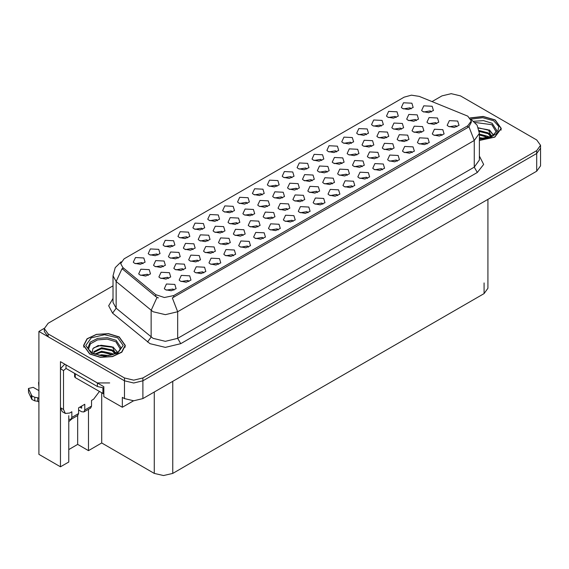 <?xml version="1.0" encoding="UTF-8"?>
<svg xmlns="http://www.w3.org/2000/svg" width="569" height="569" viewBox="0 0 569 569"><rect width="100%" height="100%" fill="white"/><g stroke="black" fill="none" stroke-linecap="round" stroke-linejoin="round"><path stroke-width="0.85" d="M306.84 169.093L305.788 167.99L299.202 169.093M307.637 163.367L299.273 162.947L297.11 167.635L298.405 168.701L304.152 169.747L308.931 167.635L307.637 163.367M287.765 209.662L286.719 208.56L280.126 209.662M288.561 203.944L280.197 203.517L278.035 208.204L279.329 209.271L285.076 210.317L289.856 208.204L288.561 203.944M203.773 272.935L202.72 271.833L196.134 272.935M204.57 267.21L196.205 266.79L194.043 271.477L195.338 272.544L201.077 273.589L205.864 271.477L204.57 267.21M202.607 229.271L201.554 228.169L194.961 229.271M203.396 223.553L195.039 223.133L192.877 227.813L194.171 228.88L199.911 229.926L204.698 227.813L203.396 223.553M257.985 226.853L256.932 225.751L250.346 226.853M258.781 221.135L250.417 220.715L248.255 225.395L249.549 226.462L255.289 227.515L260.076 225.395L258.781 221.135M267.522 206.568L266.47 205.466L259.884 206.568M268.319 200.85L259.955 200.43L257.793 205.11L259.087 206.177L264.827 207.223L269.614 205.11L268.319 200.85M381.301 126.105L380.248 125.002L373.655 126.105M382.091 120.386L373.726 119.967L371.571 124.647L372.866 125.713L378.605 126.759L383.385 124.647L382.091 120.386M362.225 166.674L361.173 165.572L354.579 166.674M363.015 160.956L354.651 160.536L352.496 165.216L353.79 166.283L359.53 167.329L364.309 165.216L363.015 160.956M308.014 212.749L306.961 211.647L300.368 212.749M308.803 207.031L300.446 206.611L298.284 211.291L299.579 212.358L305.318 213.411L310.105 211.291L308.803 207.031M193.069 249.556L192.016 248.454L185.43 249.556M193.858 243.838L185.501 243.418L183.339 248.098L184.633 249.165L190.373 250.211L195.16 248.098L193.858 243.838M222.849 232.358L221.796 231.263L215.21 232.358M223.645 226.64L215.281 226.22L213.119 230.907L214.413 231.974L220.153 233.02L224.94 230.907L223.645 226.64M293.12 221.348L292.068 220.246L285.482 221.348M293.917 215.63L285.553 215.21L283.39 219.89L284.685 220.957L290.425 222.002L295.211 219.89L293.917 215.63M392.005 149.476L390.953 148.381L384.367 149.476M392.802 143.758L384.438 143.338L382.276 148.025L383.57 149.085L389.31 150.138L394.097 148.025L392.802 143.758M411.081 108.907L410.029 107.804L403.442 108.907M411.878 103.188L403.513 102.769L401.351 107.449L402.646 108.515L408.386 109.568L413.172 107.449L411.878 103.188M157.933 255.061L156.88 253.959L150.294 255.061M158.723 249.343L150.365 248.923L148.203 253.603L149.498 254.67L155.237 255.716L160.024 253.603L158.723 249.343M218.667 264.336L217.614 263.234L211.028 264.336M219.456 258.618L211.099 258.198L208.937 262.878L210.231 263.945L215.971 264.99L220.758 262.878L219.456 258.618M371.763 146.389L370.711 145.287L364.117 146.389M372.553 140.671L364.188 140.251L362.033 144.931L363.328 145.998L369.068 147.044L373.847 144.931L372.553 140.671M412.248 152.57L411.195 151.468L404.609 152.57M413.044 146.852L404.68 146.432L402.518 151.112L403.812 152.179L409.559 153.225L414.339 151.112L413.044 146.852M297.303 189.377L296.257 188.275L289.664 189.377M298.099 183.652L289.735 183.232L287.573 187.919L288.867 188.986L294.614 190.032L299.394 187.919L298.099 183.652M148.395 275.346L147.343 274.244L140.756 275.346M149.185 269.628L140.828 269.208L138.665 273.888L139.96 274.955L145.7 276.008L150.486 273.888L149.185 269.628M188.88 281.527L187.834 280.432L181.241 281.527M189.676 275.809L181.312 275.389L179.15 280.076L180.444 281.136L186.191 282.188L190.971 280.076L189.676 275.809M332.438 183.865L331.393 182.77L324.799 183.865M333.235 178.147L324.871 177.727L322.708 182.414L324.003 183.481L329.75 184.527L334.529 182.414L333.235 178.147M351.514 143.296L350.461 142.193L343.875 143.296M352.311 137.577L343.946 137.157L341.784 141.845L343.079 142.904L348.825 143.957L353.605 141.845L352.311 137.577M237.742 223.766L236.69 222.664L230.096 223.766M238.532 218.048L230.175 217.621L228.013 222.308L229.307 223.375L235.047 224.421L239.834 222.308L238.532 218.048M312.196 180.778L311.143 179.676L304.557 180.778M312.993 175.06L304.628 174.64L302.466 179.32L303.761 180.387L309.5 181.433L314.287 179.32L312.993 175.06M248.447 247.138L247.394 246.043L240.808 247.138M249.243 241.42L240.879 241L238.717 245.687L240.011 246.747L245.751 247.799L250.538 245.687L249.243 241.42M386.65 137.79L385.597 136.688L379.011 137.79M387.446 132.072L379.082 131.652L376.92 136.332L378.214 137.399L383.961 138.445L388.741 136.332L387.446 132.072M406.899 140.884L405.846 139.782L399.253 140.884M407.689 135.159L399.324 134.739L397.169 139.426L398.464 140.493L404.203 141.539L408.983 139.426L407.689 135.159M442.035 135.372L440.982 134.277L434.389 135.372M442.824 129.654L434.46 129.234L432.305 133.921L433.599 134.981L439.339 136.034L444.119 133.921L442.824 129.654M341.976 163.58L340.923 162.485L334.337 163.58M342.773 157.862L334.408 157.442L332.246 162.129L333.541 163.189L339.288 164.242L344.067 162.129L342.773 157.862M233.553 255.737L232.508 254.635L225.914 255.737M234.35 250.019L225.985 249.599L223.823 254.279L225.118 255.346L230.865 256.391L235.644 254.279L234.35 250.019M416.437 120.6L415.384 119.497L408.791 120.6M417.226 114.874L408.862 114.454L406.7 119.141L408.001 120.208L413.741 121.254L418.521 119.141L417.226 114.874M436.679 123.686L435.626 122.584L429.04 123.686M437.476 117.968L429.111 117.548L426.949 122.228L428.244 123.295L433.983 124.341L438.77 122.228L437.476 117.968M427.141 143.971L426.089 142.869L419.502 143.971M427.938 138.253L419.573 137.833L417.411 142.513L418.706 143.58L424.446 144.626L429.232 142.513L427.938 138.253M277.06 186.283L276.008 185.181L269.422 186.283M277.857 180.565L269.493 180.145L267.33 184.825L268.625 185.892L274.365 186.938L279.151 184.825L277.857 180.565M228.205 244.051L227.152 242.949L220.566 244.051M228.994 238.333L220.637 237.913L218.475 242.593L219.769 243.66L225.509 244.706L230.296 242.593L228.994 238.333M173.993 290.126L172.94 289.024L166.354 290.126M174.79 284.408L166.425 283.988L164.263 288.668L165.558 289.735L171.297 290.78L176.084 288.668L174.79 284.408M143.039 263.66L141.987 262.558L135.401 263.66M143.836 257.942L135.472 257.522L133.31 262.202L134.604 263.269L140.344 264.315L145.131 262.202L143.836 257.942M168.637 278.44L167.585 277.338L160.999 278.44M169.434 272.722L161.07 272.302L158.907 276.982L160.202 278.049L165.942 279.094L170.728 276.982L169.434 272.722M356.87 154.988L355.817 153.886L349.231 154.988M357.666 149.263L349.302 148.843L347.14 153.53L348.434 154.597L354.174 155.643L358.961 153.53L357.666 149.263M382.468 169.761L381.415 168.666L374.829 169.761M383.264 164.043L374.9 163.623L372.738 168.31L374.032 169.377L379.772 170.423L384.559 168.31L383.264 164.043M217.493 220.672L216.448 219.57L209.854 220.672M218.29 214.954L209.925 214.534L207.763 219.214L209.058 220.281L214.805 221.327L219.584 219.214L218.29 214.954M263.34 238.546L262.288 237.444L255.694 238.546M264.13 232.821L255.773 232.401L253.61 237.088L254.905 238.155L260.645 239.2L265.431 237.088L264.13 232.821M282.416 197.969L281.363 196.874L274.77 197.969M283.206 192.251L274.848 191.831L272.686 196.518L273.981 197.578L279.72 198.631L284.5 196.518L283.206 192.251M272.878 218.254L271.826 217.159L265.232 218.254M273.668 212.536L265.31 212.116L263.148 216.803L264.443 217.87L270.183 218.916L274.969 216.803L273.668 212.536M367.574 178.36L366.521 177.258L359.935 178.36M368.371 172.642L360.006 172.222L357.844 176.902L359.139 177.969L364.885 179.022L369.665 176.902L368.371 172.642M187.713 237.87L186.66 236.768L180.074 237.87M188.51 232.145L180.145 231.725L177.983 236.412L179.278 237.479L185.017 238.525L189.804 236.412L188.51 232.145M183.531 269.841L182.478 268.739L175.892 269.841M184.32 264.123L175.963 263.703L173.801 268.383L175.096 269.45L180.835 270.495L185.622 268.383L184.32 264.123M431.323 112.001L430.271 110.898L423.685 112.001M432.12 106.282L423.756 105.862L421.593 110.542L422.888 111.609L428.635 112.655L433.414 110.542L432.12 106.282M198.417 261.242L197.372 260.14L190.779 261.242M199.214 255.524L190.85 255.104L188.688 259.791L189.982 260.851L195.729 261.904L200.508 259.791L199.214 255.524M247.28 203.482L246.228 202.379L239.634 203.482M248.07 197.756L239.713 197.336L237.55 202.023L238.845 203.09L244.585 204.136L249.364 202.023L248.07 197.756M352.688 186.959L351.635 185.857L345.042 186.959M353.477 181.241L345.12 180.821L342.958 185.501L344.252 186.568L349.992 187.614L354.772 185.501L353.477 181.241M302.658 201.063L301.606 199.961L295.019 201.063M303.455 195.345L295.091 194.925L292.928 199.605L294.223 200.672L299.963 201.718L304.749 199.605L303.455 195.345M321.734 160.494L320.681 159.391L314.095 160.494M322.531 154.775L314.166 154.355L312.004 159.036L313.299 160.102L319.038 161.148L323.825 159.036L322.531 154.775M207.955 240.957L206.91 239.855L200.316 240.957M208.752 235.239L200.388 234.819L198.225 239.499L199.52 240.566L205.267 241.612L210.046 239.499L208.752 235.239M456.921 126.78L455.869 125.678L449.282 126.78M457.718 121.055L449.354 120.635L447.191 125.322L448.486 126.389L454.233 127.435L459.012 125.322L457.718 121.055M377.112 158.075L376.059 156.973L369.473 158.075M377.908 152.357L369.544 151.937L367.382 156.617L368.676 157.684L374.423 158.73L379.203 156.617L377.908 152.357M396.188 117.506L395.135 116.403L388.549 117.506M396.984 111.787L388.62 111.368L386.458 116.048L387.752 117.114L393.499 118.16L398.279 116.048L396.984 111.787M397.361 161.169L396.309 160.067L389.715 161.169M398.151 155.451L389.786 155.024L387.631 159.711L388.926 160.778L394.666 161.824L399.445 159.711L398.151 155.451M401.543 129.191L400.491 128.089L393.904 129.191M402.34 123.473L393.976 123.053L391.813 127.741L393.108 128.8L398.848 129.853L403.634 127.741L402.34 123.473M213.311 252.65L212.258 251.548L205.672 252.65M214.108 246.925L205.743 246.505L203.581 251.192L204.876 252.259L210.615 253.305L215.402 251.192L214.108 246.925M232.387 212.073L231.334 210.978L224.748 212.073M233.183 206.355L224.819 205.935L222.657 210.622L223.951 211.682L229.691 212.735L234.478 210.622L233.183 206.355M243.091 235.452L242.045 234.35L235.452 235.452M243.888 229.734L235.523 229.314L233.361 233.994L234.656 235.061L240.403 236.107L245.182 233.994L243.888 229.734M262.167 194.883L261.121 193.78L254.528 194.883M262.963 189.164L254.599 188.744L252.437 193.424L253.731 194.491L259.478 195.537L264.258 193.424L262.963 189.164M163.282 266.754L162.236 265.652L155.643 266.754M164.078 261.029L155.714 260.609L153.552 265.296L154.846 266.363L160.593 267.409L165.373 265.296L164.078 261.029M337.794 195.558L336.741 194.456L330.155 195.558M338.591 189.84L330.226 189.42L328.064 194.1L329.359 195.167L335.098 196.213L339.885 194.1L338.591 189.84M317.552 192.464L316.499 191.362L309.906 192.464M318.341 186.746L309.984 186.326L307.822 191.006L309.116 192.073L314.856 193.119L319.636 191.006L318.341 186.746M336.628 151.895L335.575 150.792L328.982 151.895M337.417 146.176L329.053 145.756L326.898 150.436L328.192 151.503L333.932 152.549L338.711 150.436L337.417 146.176M291.954 177.684L290.901 176.589L284.308 177.684M292.743 171.966L284.386 171.546L282.224 176.234L283.518 177.293L289.258 178.346L294.038 176.234L292.743 171.966M178.175 258.155L177.123 257.053L170.536 258.155M178.972 252.437L170.608 252.01L168.445 256.697L169.74 257.764L175.48 258.81L180.266 256.697L178.972 252.437M322.9 204.157L321.855 203.055L315.262 204.157M323.697 198.432L315.333 198.012L313.17 202.699L314.465 203.766L320.212 204.812L324.991 202.699L323.697 198.432M347.332 175.273L346.279 174.171L339.693 175.273M348.128 169.555L339.764 169.128L337.602 173.815L338.896 174.882L344.636 175.928L349.423 173.815L348.128 169.555M327.09 172.179L326.037 171.077L319.444 172.179M327.879 166.461L319.515 166.041L317.36 170.721L318.654 171.788L324.394 172.834L329.174 170.721L327.879 166.461M421.785 132.285L420.733 131.183L414.147 132.285M422.582 126.567L414.218 126.147L412.056 130.827L413.35 131.894L419.097 132.94L423.877 130.827L422.582 126.567M278.227 229.947L277.181 228.845L270.588 229.947M279.023 224.229L270.659 223.809L268.497 228.489L269.791 229.556L275.538 230.601L280.318 228.489L279.023 224.229M252.629 215.167L251.583 214.065L244.99 215.167M253.425 209.449L245.061 209.029L242.899 213.709L244.193 214.776L249.94 215.822L254.72 213.709L253.425 209.449M366.408 134.704L365.355 133.601L358.769 134.704M367.204 128.978L358.84 128.558L356.678 133.246L357.972 134.312L363.712 135.358L368.499 133.246L367.204 128.978M172.82 246.462L171.774 245.367L165.181 246.462M173.616 240.744L165.252 240.324L163.09 245.011L164.384 246.071L170.131 247.124L174.911 245.011L173.616 240.744M467.81 116.154L419.189 96.374L411.43 95.172L404.146 97.135L124.12 258.81L120.678 263.603L122.804 267.494L155.75 294.657L164.349 297.523L173.68 295.56L467.81 125.749L471.253 120.955L467.81 116.154M44.339 328.32L38.92 331.442L124.455 380.825L133.679 383.037L142.911 380.825L536.723 153.459L540.55 148.132L536.723 153.459L142.911 380.825L133.679 383.037L124.455 380.825L48.152 336.777L44.325 331.442L44.325 328.605L48.152 333.932L124.455 377.987L133.679 380.192L142.911 377.987L536.723 150.614L540.55 145.287L536.723 139.96L460.428 95.905L451.196 93.7L441.964 95.905L432.106 101.595M451.686 93.707L450.705 93.707M68.764 415.676L68.764 462.007L60.456 466.8L60.456 361.642L103.835 386.685L103.835 396.636L122.299 407.29L122.299 397.347L124.455 398.592L133.679 400.796L142.911 398.592L536.723 171.219L540.55 165.892L540.55 145.287M133.551 400.796L122.299 407.29M60.456 466.8L38.92 454.368L38.92 331.442M487.939 199.392L487.939 288.284L484.112 293.611L172.756 473.372L163.523 475.577L154.299 473.372L101.687 442.995L101.687 392.902M101.687 442.995L88.451 450.634L88.451 409.331M68.764 449.574L77.683 444.417L88.451 450.634M71.907 418.884L68.764 421.665M77.683 444.417L77.683 415.548M479.368 140.458L494.817 137.15L501.31 128.416L495.194 119.888L483.181 116.46L470.037 117.954M119.22 336.948L108.53 333.654L96.46 334.337L87.085 338.775L83.565 345.475L89.689 354.003L100.379 357.304L112.449 356.621L121.816 352.175L125.336 345.475L119.22 336.948M471.253 120.955L471.253 122.392L468.948 126.695L467.81 127.52L172.357 297.928L177.677 311.727L165.373 314.671L153.068 311.727L116.14 281.548L112.996 275.787L112.996 302.431L116.14 308.192L153.068 338.37L165.373 341.315L177.677 338.37L474.269 167.137L479.368 160.031L479.368 133.388L474.269 140.493L468.948 126.695M158.388 297.928L155.75 296.591L122.015 268.625L116.14 281.548L116.14 308.192L112.577 313.192L108.651 305.781L112.996 298.448M112.996 285.837L48.152 323.27L44.325 328.605M475.094 122.484L491.808 124.682L496.424 132.264M491.332 136.588L488.6 130.23L478.358 127.79M470.136 118.068L483.145 116.581L495.037 119.974L501.09 128.416L494.66 137.065L479.368 140.33M479.368 137.648L484.902 138.48M479.368 138.53L482.313 138.758M479.368 134.092L488.117 136.404L489.383 137.378M479.368 134.981L488.607 137.634M479.112 130.543L488.117 132.854L491.168 136.667M479.247 131.432L488.117 133.743L490.898 136.78M478.465 128.096L487.69 129.689M488.657 130.145L489.781 130.785L493.494 135.358M479.269 131.631L485.499 132.463M490.001 134.476L492.043 136.233M479.368 135.18L485.499 136.012M479.368 138.729L481.253 138.808M488.849 129.803L489.781 130.337L493.579 135.301M488.757 133.302L492.292 136.098M99.347 391.557L93.686 399.161L91.531 400.405L91.531 406.088L84.76 409.993L83.863 411.984L81.687 411.771L78.607 409.993M84.76 409.993L84.76 404.31L78.607 407.866L78.607 413.549L71.843 417.454L71.843 411.771L69.688 413.016L65.335 413.443L63.536 409.46L63.536 370.526L60.456 368.748L64.809 364.153M79.838 407.155L81.687 408.215L81.687 406.088M109.682 382.958L97.377 382.958L65.997 364.843L65.997 368.392L97.377 386.507L103.835 387.98M65.335 413.443L62.256 411.671L60.456 407.689L60.456 368.748M66.068 368.435L63.536 370.526M38.92 401.999L37.703 401.301L37.703 397.745L38.92 398.449M71.843 417.454L70.94 419.445L68.764 419.232M38.92 390.633L33.194 387.325L28.45 388.456L31.843 395.882L34.809 397.333L37.703 397.745M37.703 401.301L34.809 400.889L34.809 397.333M31.843 395.882L31.843 399.431L28.542 392.425L28.45 388.456M31.843 399.431L34.809 400.889M70.94 419.445L77.711 415.541L78.607 413.549M31.259 394.722L31.259 398.272M83.863 411.984L90.627 408.08L91.531 406.088M38.92 383.456L38.536 382.638L38.92 381.82M38.536 382.638L38.92 387.005M88.451 349.323L90.386 343.804L97.491 339.935L107.164 339.16L115.834 341.749L120.457 349.33M115.365 353.648L112.634 347.296L98.117 345.561L92.896 348.655L92.142 352.908M119.07 337.04L125.123 345.475L121.638 352.104L112.363 356.5L100.421 357.183L89.838 353.918L83.785 345.475L87.27 338.847L96.545 334.451L108.487 333.775L119.07 337.04M98.828 355.341L101.638 354.807L108.935 355.54M101.382 355.725L106.346 355.817M94.632 354.124L101.638 351.251L112.143 353.47L113.409 354.444M95.315 354.38L101.638 352.14L112.641 354.7M93.65 353.698L93.949 351.55L101.638 347.702L112.143 349.921L115.194 353.726M93.608 353.477L93.949 352.439L101.638 348.591L112.143 350.81L114.931 353.847M74.589 373.356L74.589 376.742L75.222 377.631L103.835 393.933M93.736 347.787L101.026 345.276L111.716 346.756M112.683 347.204L113.807 347.844L117.527 352.424M97.854 349.444L101.026 348.833L109.525 349.53M114.035 351.542L116.069 353.299M97.854 353L101.026 352.382L109.525 353.079M102.52 355.817L105.279 355.867M112.882 346.862L117.605 352.367M112.783 350.369L116.325 353.164M536.723 171.219L536.723 150.614M142.911 398.592L142.911 377.987M124.455 398.592L124.455 377.987M172.756 473.372L172.756 381.358M484.112 293.611L484.112 282.957M154.299 473.372L154.299 392.02M122.804 267.494L122.804 269.429M155.75 294.657L155.75 296.591M173.68 295.56L173.68 297.331M467.81 125.749L467.81 127.52M180.757 343.704L177.677 338.37L177.677 311.727L474.269 140.493L474.269 167.137L477.348 172.464L180.757 343.704L165.373 347.382L149.988 343.704L112.577 313.192M157.044 297.402L151.112 310.382L151.112 337.033L147.549 342.026M479.368 156.048L483.664 164.477L477.348 172.464M48.152 333.932L48.152 336.777M473.828 121.247L483.508 120.628L492.121 123.253L496.929 130.692L492.085 136.211L479.368 138.8M479.368 133.388L477.092 125.166L470.826 119.141L482.725 117.691L493.65 120.777L498.821 126.453L497.498 132.826L490.151 137.641L479.368 139.199M97.377 382.958L97.377 386.507M63.536 409.46L60.456 407.689M28.542 388.876L28.542 392.425M87.953 347.759L90.222 342.204L97.576 338.384L107.392 337.673L116.154 340.319L120.955 347.759L118.423 351.749L110.955 355.156L100.955 355.675L92.313 353.008L88.33 349.082L87.953 347.759M117.683 337.837L123.16 345.475L117.683 353.114L104.454 356.279L91.225 353.114L85.741 345.475L91.225 337.837L104.454 334.679L117.683 337.837M102.918 393.613L102.918 387.973M75.222 377.631L75.222 373.719M121.105 261.79L115.23 267.643L112.996 275.787M501.09 128.416L501.09 130.152M125.123 345.475L125.123 347.211M83.785 345.475L83.785 347.211"/></g></svg>
